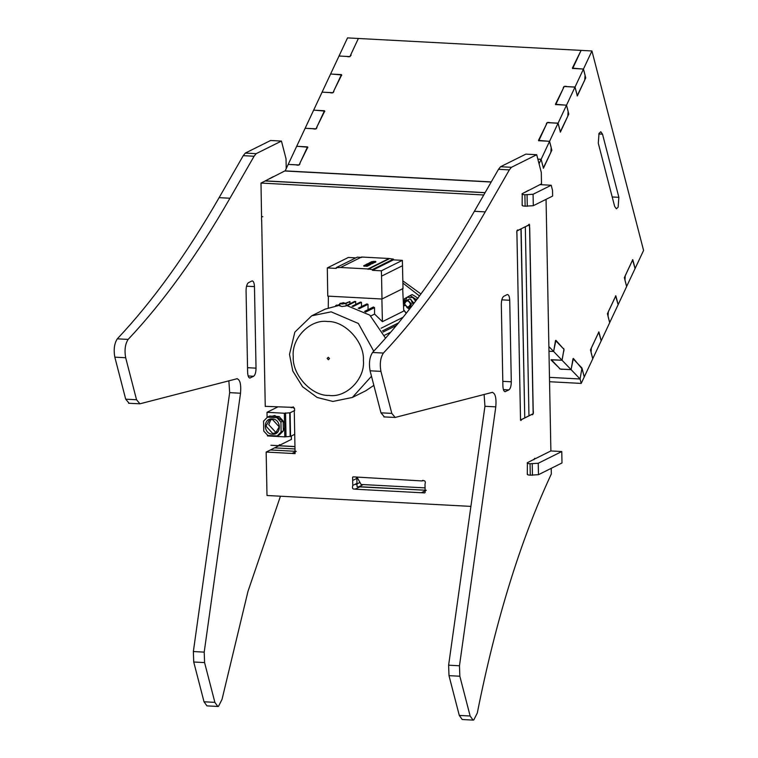<?xml version="1.0" encoding="UTF-8"?>
<svg xmlns="http://www.w3.org/2000/svg" width="758" height="758" viewBox="0 0 758 758"><rect width="100%" height="100%" fill="white"/><g stroke="black" fill="none" stroke-linecap="round" stroke-linejoin="round"><path stroke-width="1.14" d="M272.435 416.123L274.832 415.498L284.525 422.443L285.074 426.782L283.35 430.411M267.091 417.374L266.996 412.314L284.345 413.243L284.8 436.864L290.56 436.39L294.72 434.315M283.16 420.955L283.35 430.866L281.114 431.975L280.924 422.073L283.16 420.955L279.105 416.549L276.859 417.667L280.924 422.073M276.859 417.667L267.46 417.165L269.706 416.047L279.105 416.549M281.114 431.975L277.21 435.954L267.811 435.452L263.756 431.056L263.566 421.145L267.46 417.165M272.482 434.182C263.168 434.107 262.855 418.028 272.188 418.947C281.512 419.022 281.815 435.101 272.482 434.182M283.35 430.866L279.456 434.846L277.21 435.954M277.049 431.946L275.505 432.051L268.72 424.698L270.881 419.562M272.7 433.453L265.925 426.091L269.384 420.074L272.435 419.449L279.209 426.801L275.741 432.827L272.7 433.453M284.8 436.864L267.451 435.935L267.432 435.206M266.996 412.314L277.665 406.999M294.701 410.485L290.106 412.769L284.345 413.243M293.327 406.819L293.346 407.965L294.331 408.012M285.548 412.902L286.003 436.523M289.717 412.835L290.172 436.456M289.869 412.816L290.323 436.447M290.106 412.769L290.56 436.39M328.347 359.718L327.153 358.42L328.299 357.245L329.493 358.543L328.347 359.718M373.76 351.2L358.344 323.467L331.161 311.841L311.69 315.821L294.843 332.127L289.499 354.374L292.796 371.022L302.556 386.722L317.166 397.467L332.876 401.446L352.347 397.467L371.486 376.252M327.617 321.525C310.23 318.947 291.337 338.239 293.251 356.611C292.038 374.812 311.709 396.169 329.029 395.439C346.415 398.016 365.318 378.725 363.395 360.353C364.607 342.152 344.937 320.805 327.617 321.525M339.897 305.19L325.087 309.15L311.69 315.821M349.931 303.769L349.912 301.542L346.065 303.456L344.085 302.935L340.077 303.342L341.849 304.053L346.065 303.437L346.112 305.967L341.896 306.488L340.124 305.881M411.12 299.637L412.2 302.954L413.157 303.721M355.72 304.432L355.701 301.495L354.611 301.438L346.766 305.341M336.931 305.483L335.841 305.569M335.595 305.692L336.931 305.029M339.878 304.185L337.386 305.427M343.421 302.916L342.332 302.963M338.011 305.351L339.878 304.413M342.891 302.916L343.412 302.66M402.669 288.514L403.758 311.036L382.411 321.667L381.88 298.87M328.366 296.151L328.261 307.739M349.912 301.542L345.743 303.181M361.519 306.602L361.481 302.319L360.401 302.101L352.044 306.26M368.047 310.23L368.009 304.328L366.919 303.911L358.212 308.25M382.411 321.667L374.575 314.077L374.537 307.634L373.448 306.981L364.532 311.424M374.575 314.077L370.795 315.963M365.593 312.088L374.537 307.634M359.254 308.686L368.009 304.328M406.203 313.357L403.711 310.06M381.075 328.242L403.085 317.28M384.505 335.273L390.787 332.146M353.057 306.516L361.481 302.319M347.733 305.465L355.701 301.495M383.103 332.042L396.481 325.381M386.135 337.537L385.452 337.869M398.528 322.899L382.515 330.876M355.872 257.862L348.32 257.464L327.304 267.925L336.258 268.408L336.239 267.64L357.255 257.18L361.594 257.407M389.062 258.497L361.585 257.028L340.569 267.489L368.047 268.957L389.062 258.497L393.411 259.113L393.421 259.871L402.375 260.345L403.01 288.552L381.994 299.012L327.759 296.113L327.304 267.925M367.061 265.963L366.37 266.304L367.744 265.641L366.569 265.414L364.607 265.916M365.261 265.717L364.494 265.632M365.252 265.338L363.726 266.03M364.958 265.887L363.717 265.641L364.02 266.219L365.82 265.783L364.968 266.266M365.82 265.783L366.37 265.67L365.83 266.162M367.478 265.461L367.753 266.02L367.071 266.342M367.772 264.476L366.161 264.428L367.194 263.917L370.804 264.106L367.772 264.855M370.804 264.106L369.781 265.006L369.127 264.589L369.752 264.277L368.938 264.618M369.127 264.589L369.781 265.006M366.834 264.466L367.459 264.154M368.322 264.58L367.469 264.533M368.928 264.239L368.388 264.504M373.088 263.007L371.098 263.197M371.088 262.818L369.487 262.78L370.52 262.259L374.13 262.457L372.263 262.96M372.453 262.931L373.097 262.969M374.13 262.457L373.107 263.348M370.16 262.808L370.785 262.495M371.647 262.922L370.795 262.884M372.254 262.581L371.714 262.846M375.163 261.927L374.471 262.268L375.845 261.605L374.67 261.377L372.709 261.88M373.362 261.681L372.595 261.595M373.353 261.302L371.827 261.993M373.069 262.23L371.818 261.614L372.121 262.183M373.921 261.747L373.059 261.851M375.58 261.425L375.854 261.984L375.172 262.306M370.851 262.097L374.869 262.088L371.259 261.889L370.861 262.476M374.869 262.088L374.471 262.666M371.619 263.708L369.781 263.405L372.851 263.092L369.241 262.903L371.344 263.159L368.312 263.367L370.302 263.689L367.507 263.765L371.619 263.708L370.814 264.315M372.339 263.348L371.619 263.746M372.851 263.092L372.349 263.727M369.07 264.978L365.915 264.551L367.914 264.817L364.683 265.167L368.568 265.376M369.525 264.75L369.08 265.357M368.293 265.357L367.763 265.707M368.568 265.224L368.303 265.745M368.047 268.957L372.396 269.573L372.415 270.331L381.359 270.814L381.549 276.149L402.564 265.688M381.549 276.149L381.994 299.012M381.359 270.814L402.375 260.345M372.415 270.331L393.421 259.871M372.396 269.573L393.411 259.113M368.056 269.346L389.072 258.876M336.239 267.64L340.569 267.489M406.307 313.225L403.701 309.814M419.487 295.952L402.896 283.085M404.327 301.703L403.265 300.869M420.946 293.971L402.858 280.877M352.347 397.467L365.744 390.796L373.855 385.367M385.557 338.191L369.828 315.148L346.103 305.275M485.054 192.722L265.205 180.972L260.998 183.066L261.576 217.432M528.629 224.671L529.529 224.719L520.954 228.897L524.754 417.885L520.547 419.979L516.861 231.001M260.998 183.066L483.756 194.977M265.205 406.335L291.669 407.33M292.294 407.141L291.148 407.719C294.123 406.875 295.175 408.003 294.275 411.111L295.089 453.606L266.162 452.062L270.369 449.968L296.226 451.342L292.019 453.436M470.898 506.391L266.996 495.495L266.162 452.062M422.073 492.359L426.28 490.265L360.107 486.731L355.9 488.825C352.915 489.668 351.873 488.54 352.773 485.423L352.612 477.227L353.143 476.848L421.855 480.932C424.84 480.089 425.882 481.216 424.992 484.324L425.143 492.529L424.613 492.908L355.369 489.213M423.011 480.354L422.386 480.544M356.326 477.426L356.876 478.374L357.037 486.57L358.951 487.309M356.971 483.339L352.773 485.423M356.876 478.374L352.678 480.468M529.529 224.719L533.158 413.697L528.961 415.791L525.332 226.813L528.961 415.791L524.754 417.885L521.125 228.907L516.918 231.001M296.226 451.342L270.369 449.968L274.576 447.874L295.004 448.963L274.576 447.874L278.773 445.78L294.957 446.642M357.217 486.75L425.626 490.236M359.036 486.674L363.243 484.58L425.058 487.887M355.748 484.523L359.946 482.429L361.073 484.466L363.073 484.665M357.217 477.474L359.946 482.429M533.101 410.504L533.206 410.514C533.632 413.489 533.262 414.759 532.078 414.332L531.908 414.323M532.514 414.749L532.078 414.332L521.703 419.496L520.954 420.5L520.519 420.093L516.947 234.156C516.52 231.181 516.89 229.901 518.074 230.328L517.155 230.28M517.638 229.92L518.074 230.328L528.449 225.164L529.198 224.16L529.586 227.798M533.964 459.736L534.816 458.306L535.262 458.713L550.886 450.934L546.054 199.354M524.707 192.456L541.506 183.843L541.288 172.417L536.711 154.717L511.423 167.31L509.348 169.887L485.224 211.88C452.668 268.512 418.729 315.574 383.406 353.057C380.431 357.634 379.597 363.736 380.923 371.373L391.801 413.394L395.183 417.44L492.501 392.322M383.87 416.909L395.183 417.44M492.027 392.369C495.268 392.976 496.518 397.808 495.789 406.866L459.471 665.77L459.841 676.231L470.14 716.007L473.049 720.1L473.769 719.967L477.303 712.994C495.903 619.646 520.585 539.971 551.322 473.987L551.218 468.34M504.553 391.526L505.548 391.583C504.013 391.905 503.132 390.038 502.895 385.983L501.322 304.451C501.408 300.234 502.203 297.524 503.719 296.331L507.074 294.654C508.609 294.341 509.49 296.207 509.727 300.263L511.299 381.795C511.214 386.011 510.418 388.712 508.902 389.906L505.036 391.696M507.074 294.654L507.585 294.549M529.7 227.807L533.206 410.514M534.343 458.666L535.262 458.713M484.116 394.416L484.94 406.288L448.622 665.192L448.992 675.653L459.291 715.429L462.2 719.522L473.049 720.1M536.711 154.717L525.862 154.13L500.574 166.722L498.499 169.309L474.375 211.302C441.819 267.934 407.88 314.987 372.557 352.479C369.582 357.056 368.758 363.158 370.075 370.795L380.961 412.816L384.334 416.862M498.499 169.309L509.348 169.887M266.238 406.383L265.253 406.449L261.681 220.512C261.254 217.537 261.633 216.257 262.808 216.684M278.773 445.78L279.56 444.662L279.996 445.069L291.385 439.403M269.441 178.822L285.254 170.702M286.221 168.636L286.031 158.773L281.445 141.073L256.157 153.666L254.091 156.243L229.968 198.236C197.412 254.868 163.472 301.93 128.14 339.413C125.165 343.99 124.34 350.092 125.667 357.729L136.544 399.76L139.927 403.796L237.245 378.678M128.604 403.265L139.927 403.796M236.771 378.725C240.002 379.332 241.252 384.164 240.523 393.231L204.205 652.126L204.575 662.587L214.874 702.363L217.783 706.456L218.503 706.323L222.037 699.35L247.97 591.411L280.451 496.215M249.287 377.891L250.282 377.939C248.757 378.261 247.866 376.394 247.629 372.339L246.066 290.807C246.142 286.59 246.937 283.88 248.453 282.687L251.817 281.019C253.343 280.697 254.233 282.563 254.47 286.619L256.033 368.151C255.958 372.368 255.152 375.077 253.646 376.271L249.78 378.053M251.817 281.019L252.319 280.905M279.077 445.022L279.996 445.069M228.859 380.772L229.674 392.644L193.356 651.548L193.726 662.009L204.025 701.785L206.934 705.878L217.783 706.456M281.445 141.073L270.597 140.495L245.308 153.088L243.242 155.665L219.119 197.658C186.563 254.29 152.623 301.352 117.3 338.835C114.316 343.412 113.492 349.514 114.818 357.151L125.695 399.172L129.078 403.218M243.242 155.665L254.091 156.243M539.914 184.639L551.199 185.246L552.525 190.353L552.639 196.066L533.3 205.702L525.114 206.185C522.603 205.996 521.722 205.636 522.452 205.115M284.657 170.995L491.184 182.034M551.199 185.246L533.082 194.266L524.896 194.759C522.385 194.569 521.495 194.209 522.234 193.688L528.658 190.249M485.101 192.627L265.291 180.887L273.392 176.605M522.139 205.437L522.234 193.688M527.625 474.11C526.886 474.631 527.767 474.982 530.278 475.181L538.464 474.688L562 462.967L561.782 451.541L550.848 450.953M534.068 459.31L527.397 462.683C526.668 463.195 527.549 463.555 530.06 463.744L538.246 463.261L561.782 451.541M527.397 462.683L527.303 474.432M270.9 445.259L294.957 446.547M618.869 197.326L618.13 207.152L616.377 208.81L614.634 206.356L598.289 143.215L599.028 133.389L600.781 131.731L602.525 134.185L618.869 197.326L612.208 196.966M568.121 111.511L567.818 116.145L560.399 132.091L558.049 123.232L547.21 122.644L538.767 140.846M585.062 75.374L584.759 80.007L577.34 95.953L575 87.094L564.151 86.516L555.709 104.708M537.848 159.123L541.136 159.303L549.55 141.358L538.483 140.382L546.234 124.719C546.262 122.578 547.617 121.924 550.308 122.749L558.087 123.166L566.491 105.229L555.434 104.244L563.185 88.582C563.203 86.45 564.558 85.796 567.249 86.62L575.028 87.037L583.442 69.092L572.375 68.116L581.092 50.379L572.66 68.58M582.172 368.966L573.37 358.458L571.068 369.629L560.219 369.051L551.237 359.633M548.963 351.21L553.615 351.466L548.877 346.529M563.402 352.413L563.44 352.413C564.303 349.732 564.132 348.329 562.919 348.216L555.908 340.295L553.615 351.466L548.972 351.248M551.227 359.68L562.076 360.258L563.44 352.413M571.068 369.629L553.643 351.494L555.5 340.541M584.229 376.897L582.22 368.966M591.344 347.846L591.098 352.489L592.747 358.837L584.276 376.897M599.531 334.42L598.877 331.909L591.401 347.846M601.17 340.768L599.569 334.42M608.295 311.718L608.049 316.351L609.688 322.7L601.217 340.768M616.472 298.282L615.818 295.772L608.342 311.709M618.111 304.631L616.519 298.282M625.236 275.58L624.99 280.223L626.629 286.571L618.158 304.631M633.413 262.154L632.759 259.643L625.284 275.58M635.052 268.503L633.461 262.154M351.087 55.334L350.869 54.481L358.373 38.478L591.941 50.966L643.58 250.434L635.1 268.503M537.867 159.189L541.108 159.36L539.052 163.756M551.18 147.639L550.876 152.273L543.448 168.219L541.108 159.36M538.739 140.713L549.578 141.291L551.227 147.639M558.049 123.232L549.578 141.291M555.68 104.585L566.529 105.163L568.168 111.511M575 87.094L566.529 105.163M572.622 68.447L583.471 69.025L585.11 75.374M591.941 50.966L583.471 69.025M632.56 259.7L635.071 268.559L626.61 286.505M615.61 295.828L618.13 304.697L609.669 322.633M598.668 331.966L601.189 340.825L592.728 358.771M581.215 383.415L580.069 378.991L581.964 368.151L584.238 376.963L581.215 383.415L549.55 381.729M571.106 369.658L573.01 358.714L581.983 368.047L580.069 378.991L549.465 377.361L580.069 378.991L571.106 369.658L563.327 369.241C560.655 369.43 559.271 369.004 559.196 367.981L550.962 359.879L562.038 360.23L563.952 349.286L555.557 340.55M615.837 295.847L607.404 313.784M607.423 313.784L609.716 322.633M632.778 259.71L624.346 277.655L626.658 286.505M598.896 331.976L590.454 349.921M590.482 349.921L592.775 358.771M351.087 54.879L350.869 54.481C350.85 56.613 349.495 57.267 346.804 56.443L339.025 56.026L330.611 73.971L341.678 74.947L333.927 90.609C333.908 92.751 332.554 93.405 329.863 92.58L322.084 92.163L313.67 110.1L324.737 111.085L316.986 126.747C316.958 128.879 315.603 129.533 312.912 128.708L305.133 128.292L296.719 146.237L307.786 147.213L300.035 162.875C300.016 165.017 298.661 165.67 295.971 164.846L288.192 164.429L285.169 170.882L491.269 181.901M577.141 95.878L585.735 77.941L583.442 69.092M577.321 95.887L575.028 87.037M560.2 132.006L568.784 114.079L566.491 105.229M560.37 132.015L558.087 123.166M543.259 168.143L551.843 150.207L549.55 141.358M543.429 168.153L541.136 159.303M339.053 55.969L347.524 37.9L358.373 38.478L349.912 56.585L339.072 56.035M341.659 75.487L341.432 74.616L332.97 92.722M324.708 111.625L324.481 110.744L316.02 128.851M307.767 147.753L307.54 146.881L299.078 164.988M299.069 164.941L288.239 164.429M307.54 146.881L296.691 146.303L288.22 164.363M316.01 128.813L305.18 128.301M324.481 110.744L313.641 110.166L305.161 128.235M332.961 92.675L322.131 92.163M341.432 74.616L330.583 74.038L322.112 92.097M291.318 436.011L291.385 439.498M404.601 303.806C406.487 299.903 408.458 300.007 410.495 304.119C408.609 308.023 406.639 307.919 404.601 303.806M404.194 303.645L407.88 307.644L409.538 307.303L411.423 304.024L407.738 300.026L406.08 300.367L404.194 303.645M410.571 306.497L411.784 306.185M413.65 303.74L413.726 302.878L410.04 298.879L407.349 300.026M415.602 301.163L412.902 297.562L407.122 297.25L404.336 302.518L404.459 298.756L410.182 295.544L416.028 299.372L415.943 300.708M406.762 307.397L409.813 308.743M404.592 305.796L404.516 305.171M409.51 309.122L407.321 307.814M416.028 299.372L417.98 298.406L415.261 296.387L412.134 294.578L410.182 295.544M509.727 300.263L501.805 299.836M508.902 389.906L503.397 389.612M511.299 381.795L502.8 381.34M459.291 715.429L470.14 716.007M448.992 675.653L459.841 676.231M448.622 665.192L459.471 665.77M484.94 406.288L495.789 406.866M380.961 412.816L391.801 413.394M370.075 370.795L380.923 371.373M372.557 352.479L383.406 353.057M474.375 211.302L485.224 211.88M500.574 166.722L511.423 167.31M254.47 286.619L246.549 286.192M253.646 376.271L248.141 375.977M256.033 368.151L247.544 367.696M204.025 701.785L214.874 702.363M193.726 662.009L204.575 662.587M193.356 651.548L204.205 652.126M229.674 392.644L240.523 393.231M125.695 399.172L136.544 399.76M114.818 357.151L125.667 357.729M117.3 338.835L128.14 339.413M219.119 197.658L229.968 198.236M245.308 153.088L256.157 153.666M533.082 194.266L533.3 205.702M524.896 194.759L525.114 206.185M527.066 194.872L527.284 206.309M538.464 474.688L538.246 463.261M532.448 475.294L532.23 463.868M530.278 475.181L530.06 463.744M598.782 133.977L602.525 134.185M336.306 305.332L335.567 305.701M339.868 303.551L339.916 306.08"/></g></svg>
